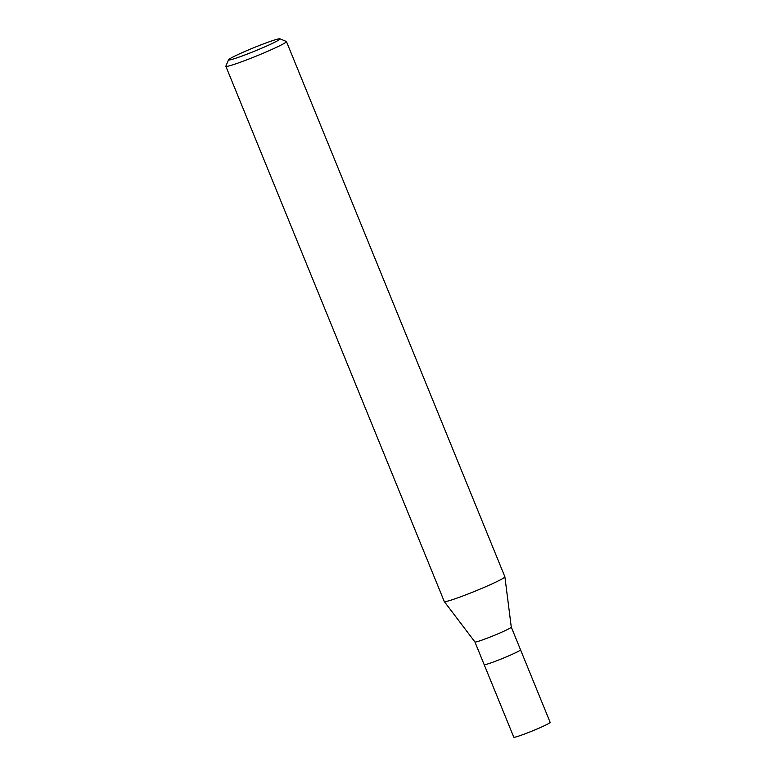 <?xml version="1.0" encoding="UTF-8"?>
<svg xmlns="http://www.w3.org/2000/svg" width="776" height="776" viewBox="0 0 776 776"><rect width="100%" height="100%" fill="white"/><g stroke="black" fill="none" stroke-linecap="round" stroke-linejoin="round"><path stroke-width="1.16" d="M520.521 649.784A19.633 1.232 157.8 0 1 518.358 651.336A19.633 1.232 157.8 0 0 520.531 649.784L511.277 627.115A19.633 1.232 157.8 0 1 511.277 627.124A19.633 1.232 157.8 0 1 509.095 628.657A19.633 1.232 157.8 0 1 489.016 637.484A19.633 1.232 157.8 0 1 474.922 641.965A19.633 1.232 157.8 0 1 474.912 641.946L444.308 601.575M511.277 627.124L504.895 576.849A32.728 2.056 157.8 0 1 501.257 579.381A32.728 2.056 157.8 0 1 467.54 594.183A32.728 2.056 157.8 0 1 444.279 601.536L225.855 66.29A32.728 2.056 157.8 0 1 225.864 66.144L228.561 59.781A27.82 1.746 157.8 0 1 231.626 57.705A27.82 1.746 157.8 0 1 259.494 45.435A27.82 1.746 157.8 0 1 279.961 38.8A27.82 1.746 157.8 0 1 276.983 41.07A27.82 1.746 157.8 0 1 247.534 53.961A27.82 1.746 157.8 0 1 228.561 59.781M279.961 38.8L286.344 41.468A32.728 2.056 157.8 0 1 286.451 41.565A32.728 2.056 157.8 0 1 282.833 44.145A32.728 2.056 157.8 0 1 249.115 58.947A32.728 2.056 157.8 0 1 225.855 66.29M286.451 41.565L504.885 576.801A32.728 2.056 157.8 0 1 501.257 579.381M518.358 651.336A19.633 1.232 157.8 0 1 498.124 660.221A19.633 1.232 157.8 0 1 484.166 664.625L474.922 641.956M520.531 649.803L550.145 722.359A19.633 1.232 157.8 0 1 547.972 723.911A19.633 1.232 157.8 0 1 527.738 732.796A19.633 1.232 157.8 0 1 513.79 737.2L484.175 664.634"/></g></svg>
